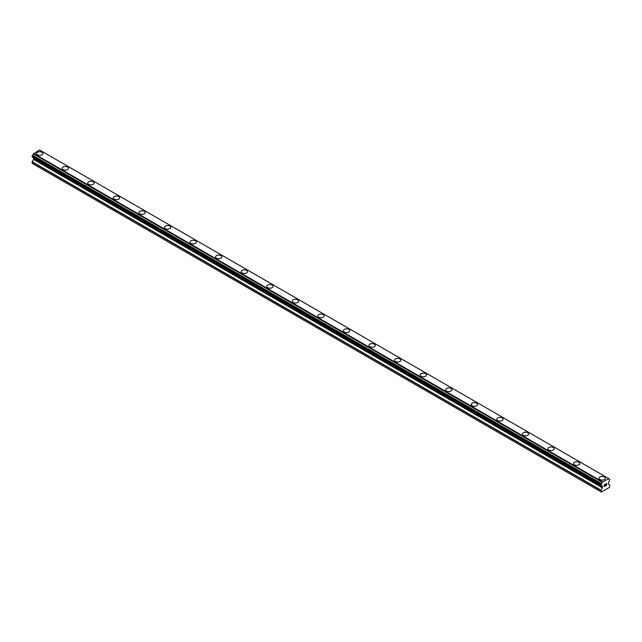 <?xml version="1.0" encoding="UTF-8"?>
<svg xmlns="http://www.w3.org/2000/svg" width="642" height="642" viewBox="0 0 642 642"><rect width="100%" height="100%" fill="white"/><g stroke="black" fill="none" stroke-linecap="round" stroke-linejoin="round"><path stroke-width="0.96" d="M42.011 152.258A3.162 1.83 180 0 1 42.934 153.55A3.162 1.83 180 0 1 40.984 155.236A3.162 1.83 180 0 1 37.533 154.834A3.162 1.83 180 0 1 36.61 153.542A3.162 1.83 180 0 1 38.56 151.857A3.162 1.83 180 0 1 42.011 152.258M36.61 153.542A3.162 1.83 180 0 1 38.56 151.857A3.162 1.83 180 0 1 42.011 152.25A3.162 1.83 180 0 1 42.934 153.542M62.17 168.308A3.162 1.83 180 0 1 64.128 166.615A3.162 1.83 180 0 1 67.57 167.016A3.162 1.83 180 0 1 68.501 168.308A3.162 1.83 180 0 1 66.543 169.994A3.162 1.83 180 0 1 63.101 169.6A3.162 1.83 180 0 1 62.17 168.308A3.162 1.83 180 0 1 64.128 166.623A3.162 1.83 180 0 1 67.57 167.016A3.162 1.83 180 0 1 68.501 168.308M87.737 183.066A3.162 1.83 180 0 1 89.695 181.381A3.162 1.83 180 0 1 93.138 181.774A3.162 1.83 180 0 1 94.069 183.066A3.162 1.83 180 0 1 92.111 184.752A3.162 1.83 180 0 1 88.668 184.358A3.162 1.83 180 0 1 87.737 183.066A3.162 1.83 180 0 1 89.695 181.381A3.162 1.83 180 0 1 93.138 181.774A3.162 1.83 180 0 1 94.069 183.066M113.305 197.824A3.162 1.83 180 0 1 115.255 196.139A3.162 1.83 180 0 1 118.706 196.532A3.162 1.83 180 0 1 119.637 197.832A3.162 1.83 180 0 1 117.679 199.518A3.162 1.83 180 0 1 114.236 199.116A3.162 1.83 180 0 1 113.305 197.824A3.162 1.83 180 0 1 115.263 196.139A3.162 1.83 180 0 1 118.706 196.54A3.162 1.83 180 0 1 119.637 197.824M138.873 212.59A3.162 1.83 180 0 1 140.823 210.897A3.162 1.83 180 0 1 144.273 211.298A3.162 1.83 180 0 1 145.196 212.59A3.162 1.83 180 0 1 143.246 214.276A3.162 1.83 180 0 1 139.795 213.882A3.162 1.83 180 0 1 138.873 212.59A3.162 1.83 180 0 1 140.823 210.905A3.162 1.83 180 0 1 144.273 211.298A3.162 1.83 180 0 1 145.196 212.59M164.44 227.348A3.162 1.83 180 0 1 166.39 225.663A3.162 1.83 180 0 1 169.841 226.056A3.162 1.83 180 0 1 170.764 227.348A3.162 1.83 180 0 1 168.814 229.033A3.162 1.83 180 0 1 165.363 228.64A3.162 1.83 180 0 1 164.44 227.348A3.162 1.83 180 0 1 166.39 225.663A3.162 1.83 180 0 1 169.841 226.056A3.162 1.83 180 0 1 170.764 227.348M190.008 242.106A3.162 1.83 180 0 1 191.958 240.421A3.162 1.83 180 0 1 195.409 240.814A3.162 1.83 180 0 1 196.332 242.106A3.162 1.83 180 0 1 194.382 243.799A3.162 1.83 180 0 1 190.931 243.398A3.162 1.83 180 0 1 190.008 242.106A3.162 1.83 180 0 1 191.958 240.421A3.162 1.83 180 0 1 195.409 240.822A3.162 1.83 180 0 1 196.332 242.106M215.568 256.872A3.162 1.83 180 0 1 217.526 255.179A3.162 1.83 180 0 1 220.968 255.58A3.162 1.83 180 0 1 221.899 256.872A3.162 1.83 180 0 1 219.949 258.557A3.162 1.83 180 0 1 216.498 258.164A3.162 1.83 180 0 1 215.568 256.872A3.162 1.83 180 0 1 217.526 255.187A3.162 1.83 180 0 1 220.968 255.58A3.162 1.83 180 0 1 221.899 256.872M241.135 271.63A3.162 1.83 180 0 1 243.093 269.945A3.162 1.83 180 0 1 246.536 270.338A3.162 1.83 180 0 1 247.467 271.63A3.162 1.83 180 0 1 245.509 273.315A3.162 1.83 180 0 1 242.066 272.922A3.162 1.83 180 0 1 241.135 271.63A3.162 1.83 180 0 1 243.093 269.945A3.162 1.83 180 0 1 246.536 270.338A3.162 1.83 180 0 1 247.467 271.63M266.703 286.388A3.162 1.83 180 0 1 268.653 284.703A3.162 1.83 180 0 1 272.104 285.096A3.162 1.83 180 0 1 273.035 286.388A3.162 1.83 180 0 1 271.076 288.081A3.162 1.83 180 0 1 267.634 287.68A3.162 1.83 180 0 1 266.703 286.388A3.162 1.83 180 0 1 268.661 284.703A3.162 1.83 180 0 1 272.104 285.104A3.162 1.83 180 0 1 273.035 286.388M292.27 301.154A3.162 1.83 180 0 1 294.221 299.461A3.162 1.83 180 0 1 297.671 299.862A3.162 1.83 180 0 1 298.594 301.154A3.162 1.83 180 0 1 296.644 302.839A3.162 1.83 180 0 1 293.193 302.446A3.162 1.83 180 0 1 292.27 301.154A3.162 1.83 180 0 1 294.221 299.469A3.162 1.83 180 0 1 297.671 299.862A3.162 1.83 180 0 1 298.594 301.154M317.838 315.912A3.162 1.83 180 0 1 319.788 314.227A3.162 1.83 180 0 1 323.239 314.62A3.162 1.83 180 0 1 324.162 315.912A3.162 1.83 180 0 1 322.212 317.597A3.162 1.83 180 0 1 318.761 317.204A3.162 1.83 180 0 1 317.838 315.912A3.162 1.83 180 0 1 319.788 314.227A3.162 1.83 180 0 1 323.239 314.62A3.162 1.83 180 0 1 324.162 315.912M343.406 330.67A3.162 1.83 180 0 1 345.356 328.985A3.162 1.83 180 0 1 348.807 329.378A3.162 1.83 180 0 1 349.73 330.67A3.162 1.83 180 0 1 347.779 332.363A3.162 1.83 180 0 1 344.329 331.962A3.162 1.83 180 0 1 343.406 330.67A3.162 1.83 180 0 1 345.356 328.985A3.162 1.83 180 0 1 348.807 329.386A3.162 1.83 180 0 1 349.73 330.67M368.965 345.436A3.162 1.83 180 0 1 370.924 343.743A3.162 1.83 180 0 1 374.366 344.144A3.162 1.83 180 0 1 375.297 345.436A3.162 1.83 180 0 1 373.347 347.121A3.162 1.83 180 0 1 369.896 346.72A3.162 1.83 180 0 1 368.965 345.436A3.162 1.83 180 0 1 370.924 343.751A3.162 1.83 180 0 1 374.366 344.144A3.162 1.83 180 0 1 375.297 345.436M394.533 360.194A3.162 1.83 180 0 1 396.491 358.509A3.162 1.83 180 0 1 399.934 358.902A3.162 1.83 180 0 1 400.865 360.194A3.162 1.83 180 0 1 398.907 361.879A3.162 1.83 180 0 1 395.464 361.486A3.162 1.83 180 0 1 394.533 360.194A3.162 1.83 180 0 1 396.491 358.509A3.162 1.83 180 0 1 399.934 358.902A3.162 1.83 180 0 1 400.865 360.194M425.502 373.668A3.162 1.83 180 0 1 426.432 374.952A3.162 1.83 180 0 1 424.474 376.637A3.162 1.83 180 0 1 421.032 376.244A3.162 1.83 180 0 1 420.101 374.952A3.162 1.83 180 0 1 422.059 373.267A3.162 1.83 180 0 1 425.502 373.668M420.101 374.952A3.162 1.83 180 0 1 422.051 373.267A3.162 1.83 180 0 1 425.502 373.66A3.162 1.83 180 0 1 426.432 374.952M445.668 389.718A3.162 1.83 180 0 1 447.618 388.025A3.162 1.83 180 0 1 451.069 388.426A3.162 1.83 180 0 1 451.992 389.718A3.162 1.83 180 0 1 450.042 391.403A3.162 1.83 180 0 1 446.591 391.002A3.162 1.83 180 0 1 445.668 389.718A3.162 1.83 180 0 1 447.626 388.033A3.162 1.83 180 0 1 451.069 388.426A3.162 1.83 180 0 1 451.992 389.718M471.236 404.476A3.162 1.83 180 0 1 473.186 402.791A3.162 1.83 180 0 1 476.637 403.184A3.162 1.83 180 0 1 477.56 404.476A3.162 1.83 180 0 1 475.61 406.161A3.162 1.83 180 0 1 472.159 405.768A3.162 1.83 180 0 1 471.236 404.476A3.162 1.83 180 0 1 473.186 402.791A3.162 1.83 180 0 1 476.637 403.184A3.162 1.83 180 0 1 477.56 404.476M496.804 419.234A3.162 1.83 180 0 1 498.754 417.549A3.162 1.83 180 0 1 502.204 417.942A3.162 1.83 180 0 1 503.127 419.234A3.162 1.83 180 0 1 501.177 420.919A3.162 1.83 180 0 1 497.727 420.526A3.162 1.83 180 0 1 496.804 419.234A3.162 1.83 180 0 1 498.754 417.549A3.162 1.83 180 0 1 502.204 417.95A3.162 1.83 180 0 1 503.127 419.234M522.363 434A3.162 1.83 180 0 1 524.321 432.307A3.162 1.83 180 0 1 527.764 432.708A3.162 1.83 180 0 1 528.695 434A3.162 1.83 180 0 1 526.745 435.685A3.162 1.83 180 0 1 523.294 435.284A3.162 1.83 180 0 1 522.363 434A3.162 1.83 180 0 1 524.321 432.315A3.162 1.83 180 0 1 527.764 432.708A3.162 1.83 180 0 1 528.695 434M547.931 448.758A3.162 1.83 180 0 1 549.889 447.073A3.162 1.83 180 0 1 553.332 447.466A3.162 1.83 180 0 1 554.263 448.758A3.162 1.83 180 0 1 552.305 450.443A3.162 1.83 180 0 1 548.862 450.05A3.162 1.83 180 0 1 547.931 448.758A3.162 1.83 180 0 1 549.889 447.073A3.162 1.83 180 0 1 553.332 447.466A3.162 1.83 180 0 1 554.263 448.758M573.499 463.516A3.162 1.83 180 0 1 575.457 461.831A3.162 1.83 180 0 1 578.899 462.224A3.162 1.83 180 0 1 579.83 463.516A3.162 1.83 180 0 1 577.872 465.201A3.162 1.83 180 0 1 574.429 464.808A3.162 1.83 180 0 1 573.499 463.516A3.162 1.83 180 0 1 575.457 461.831A3.162 1.83 180 0 1 578.899 462.232A3.162 1.83 180 0 1 579.83 463.516M599.066 478.282A3.162 1.83 180 0 1 601.016 476.589A3.162 1.83 180 0 1 604.467 476.99A3.162 1.83 180 0 1 605.39 478.282A3.162 1.83 180 0 1 603.44 479.967A3.162 1.83 180 0 1 599.989 479.566A3.162 1.83 180 0 1 599.066 478.282A3.162 1.83 180 0 1 601.024 476.597A3.162 1.83 180 0 1 604.467 476.99A3.162 1.83 180 0 1 605.39 478.282M604.315 484.75L604.315 485.504L604.315 484.75L605.149 484.269L604.315 484.75M604.315 485.504L604.772 485.24M604.772 485.368L604.315 485.625L604.772 485.36M604.315 485.625L604.315 486.379L604.315 485.625M604.315 486.379L605.149 485.898M604.21 486.564L605.149 486.018L604.21 486.564L604.21 484.686L605.149 484.14M605.799 484.237L606.666 483.442M606.674 483.996L606.441 484.485L606.666 483.996M606.441 484.485L605.936 485.44L606.441 484.477M605.936 485.44L606.818 484.935M605.711 485.697L606.818 485.055L605.703 485.705L606.642 483.819L605.984 483.867L606.562 483.53M601.466 485.649A1.268 0.73 -60 0 1 601.979 485.649A1.268 0.73 -60 0 1 602.236 486.09L600.952 485.328L601.466 483.659A1.268 0.73 -60 0 0 602.236 482.335L608.616 478.643A1.268 0.73 -60 0 0 608.873 479.092A1.268 0.73 -60 0 0 609.386 479.092L609.9 479.413L609.386 481.075A1.268 0.73 -60 0 0 608.616 482.407L608.472 484.301L609.9 485.248L609.418 487.414L601.434 492.021L600.952 490.416L602.381 487.824L33.528 159.401L32.172 161.736L32.1 163.325L600.952 491.748M602.381 487.824L602.236 486.09M33.585 157.852L33.528 159.401M32.501 157.226L601.353 485.649L32.501 157.226M608.407 478.402L39.563 149.979L33.384 153.911A1.268 0.73 -60 0 1 32.614 155.236L32.156 157.025L601.008 485.448M609.499 479.092L608.616 478.579L609.499 479.092M602.437 481.845L33.593 153.422M602.236 482.335L33.384 153.911M609.386 479.092L608.616 478.643M602.292 482.11L33.44 153.687M601.466 483.659L32.614 155.236M601.353 483.787L32.501 155.364M601.008 484.389L32.156 155.966M600.952 484.582L32.1 156.158M600.952 485.328L32.1 156.905M602.453 486.379L33.601 157.948M602.453 487.567L33.601 159.144M601.024 490.167L32.172 161.736M600.952 490.416L32.1 161.993"/></g></svg>

